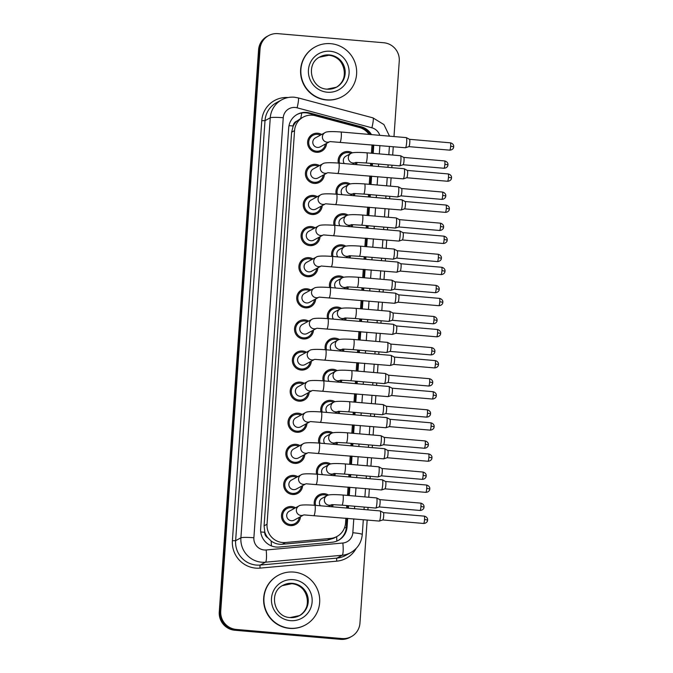<?xml version="1.0" encoding="UTF-8"?>
<svg xmlns="http://www.w3.org/2000/svg" width="673" height="673" viewBox="0 0 673 673"><rect width="100%" height="100%" fill="white"/><g stroke="black" fill="none" stroke-linecap="round" stroke-linejoin="round"><path stroke-width="1.01" d="M336.197 194.177A9.615 9.456 -118.5 0 1 350.271 183.973M354.831 193.715A9.615 9.456 -118.5 0 1 354.301 195.734M334.018 225.287A9.615 9.456 -118.5 0 1 348.092 215.082M352.652 224.824A9.615 9.456 -118.5 0 1 352.122 226.843M331.848 256.388A9.615 9.456 -118.5 0 1 345.922 246.192M350.473 255.933A9.615 9.456 -118.5 0 1 349.943 257.952M329.669 287.497A9.615 9.456 -118.5 0 1 343.743 277.301M348.303 287.043A9.615 9.456 -118.5 0 1 347.773 289.062M327.499 318.607A9.615 9.456 -118.5 0 1 341.564 308.411M346.124 318.152A9.615 9.456 -118.5 0 1 345.594 320.171M325.32 349.716A9.615 9.456 -118.5 0 1 339.394 339.52M343.953 349.262A9.615 9.456 -118.5 0 1 343.423 351.272M323.141 380.825A9.615 9.456 -118.5 0 1 337.215 370.63M341.775 380.371A9.615 9.456 -118.5 0 1 341.245 382.382M320.971 411.935A9.615 9.456 -118.5 0 1 335.045 401.739M339.604 411.481A9.615 9.456 -118.5 0 1 339.066 413.491M318.792 443.044A9.615 9.456 -118.5 0 1 332.866 432.848M337.425 442.59A9.615 9.456 -118.5 0 1 336.895 444.601M316.621 474.154A9.615 9.456 -118.5 0 1 330.695 463.958M335.247 473.699A9.615 9.456 -118.5 0 1 334.717 475.71M314.442 505.263A9.615 9.456 -118.5 0 1 328.517 495.067M333.076 504.809A9.615 9.456 -118.5 0 1 332.546 506.819M338.376 163.068A9.615 9.456 -118.5 0 1 352.442 152.864M357.001 162.605A9.615 9.456 -118.5 0 1 356.471 164.624M316.958 182.417A9.615 9.456 -118.5 0 1 316.243 183.376M324.378 174.517A9.615 9.456 -118.5 0 1 305.635 175.804A9.615 9.456 -118.5 0 1 319.515 165.575M314.779 213.526A9.615 9.456 -118.5 0 1 314.072 214.485M322.207 205.627A9.615 9.456 -118.5 0 1 303.464 206.914A9.615 9.456 -118.5 0 1 317.336 196.676M312.609 244.636A9.615 9.456 -118.5 0 1 311.893 245.595M320.028 236.736A9.615 9.456 -118.5 0 1 301.285 238.023A9.615 9.456 -118.5 0 1 315.157 227.785M310.43 275.745A9.615 9.456 -118.5 0 1 309.715 276.704M317.849 267.846A9.615 9.456 -118.5 0 1 299.106 269.133A9.615 9.456 -118.5 0 1 312.987 258.895M308.259 306.854A9.615 9.456 -118.5 0 1 307.544 307.813M315.679 298.955A9.615 9.456 -118.5 0 1 296.936 300.242A9.615 9.456 -118.5 0 1 310.808 290.004M306.08 337.964A9.615 9.456 -118.5 0 1 305.365 338.923M313.5 330.064A9.615 9.456 -118.5 0 1 294.757 331.352A9.615 9.456 -118.5 0 1 308.638 321.114M303.902 369.073A9.615 9.456 -118.5 0 1 303.195 370.032M311.33 361.174A9.615 9.456 -118.5 0 1 292.587 362.461A9.615 9.456 -118.5 0 1 306.459 352.223M301.731 400.183A9.615 9.456 -118.5 0 1 301.016 401.142M309.151 392.283A9.615 9.456 -118.5 0 1 290.408 393.57A9.615 9.456 -118.5 0 1 304.289 383.332M299.552 431.292A9.615 9.456 -118.5 0 1 298.837 432.251M306.972 423.393A9.615 9.456 -118.5 0 1 288.229 424.68A9.615 9.456 -118.5 0 1 302.11 414.442M297.382 462.401A9.615 9.456 -118.5 0 1 296.667 463.361M304.802 454.502A9.615 9.456 -118.5 0 1 286.059 455.789A9.615 9.456 -118.5 0 1 299.931 445.551M295.203 493.511A9.615 9.456 -118.5 0 1 294.488 494.47M302.623 485.612A9.615 9.456 -118.5 0 1 283.88 486.899A9.615 9.456 -118.5 0 1 297.76 476.661M293.033 524.62A9.615 9.456 -118.5 0 1 292.318 525.579M300.452 516.721A9.615 9.456 -118.5 0 1 281.709 518.008A9.615 9.456 -118.5 0 1 295.582 507.77M319.137 151.307A9.615 9.456 -118.5 0 1 318.422 152.266M326.556 143.408A9.615 9.456 -118.5 0 1 307.813 144.695A9.615 9.456 -118.5 0 1 321.686 134.465M369.048 134.407A16.976 16.682 61.5 0 0 359.323 127.466L315.334 115.714A16.976 16.682 61.5 0 0 294.564 130.612L267.038 524.233A16.976 16.682 61.5 0 0 285.487 542.514L330.586 538.425A16.976 16.682 61.5 0 0 345.552 523.022L345.888 518.193M267.795 537.744A16.976 16.682 -118.5 0 1 264.783 531.981L264.758 532.276A5.662 5.561 61.5 0 0 267.795 537.744L271.143 540.991C274.458 543.473 278.176 544.55 282.307 544.247L327.406 540.158L333.858 538.181L336.963 536.49M301.765 112.971A16.976 2.305 -75 0 1 300.688 118.482L296.928 121.09A5.662 5.561 61.5 0 0 293.167 125.969A16.976 1.716 -176 0 0 289.003 125.666M293.167 125.969L293.15 126.272A16.976 16.682 -118.5 0 1 296.928 121.09M293.15 126.272L291.611 132.219L264.085 525.84L264.783 531.981M371.412 153.208L371.976 145.242A16.976 16.682 61.5 0 0 371.992 144.88M346.603 508.031L346.772 505.574M347.487 495.412L348.067 487.084M348.782 476.921L348.951 474.465M349.657 464.303L350.246 455.974M350.953 445.812L351.129 443.356M351.836 433.193L352.416 424.865M353.132 414.703L353.3 412.246M354.015 402.084L354.595 393.755M355.302 383.593L355.479 381.137M356.185 370.974L356.766 362.646M357.481 352.484L357.649 350.027M358.364 339.865L358.945 331.537M359.651 321.374L359.828 318.918M360.535 308.756L361.123 300.427M361.83 290.265L361.998 287.808M362.713 277.646L363.294 269.318M364.009 259.155L364.177 256.699M364.892 246.537L365.473 238.208M366.179 228.046L366.356 225.59M367.063 215.427L367.643 207.099M368.358 196.937L368.526 194.48M369.241 184.318L369.822 175.989M370.529 165.827L370.705 163.371M309.832 136.476A9.615 9.456 -118.5 0 1 311.027 136.4M307.654 167.585A9.615 9.456 -118.5 0 1 308.848 167.51M305.475 198.695A9.615 9.456 -118.5 0 1 306.669 198.619M303.304 229.804A9.615 9.456 -118.5 0 1 304.499 229.729M301.125 260.914A9.615 9.456 -118.5 0 1 302.32 260.838M298.955 292.023A9.615 9.456 -118.5 0 1 300.15 291.947M296.776 323.133A9.615 9.456 -118.5 0 1 297.971 323.057M294.597 354.242A9.615 9.456 -118.5 0 1 295.792 354.166M292.427 385.351A9.615 9.456 -118.5 0 1 293.621 385.276M290.248 416.461A9.615 9.456 -118.5 0 1 291.443 416.385M288.078 447.57A9.615 9.456 -118.5 0 1 289.272 447.495M285.899 478.68A9.615 9.456 -118.5 0 1 287.093 478.596M283.72 509.789A9.615 9.456 -118.5 0 1 284.915 509.705M340.37 154.748A9.615 9.456 -118.5 0 1 341.564 154.672M338.191 185.857A9.615 9.456 -118.5 0 1 339.385 185.782M336.02 216.967A9.615 9.456 -118.5 0 1 337.215 216.891M333.842 248.076A9.615 9.456 -118.5 0 1 335.036 248.001M331.671 279.186A9.615 9.456 -118.5 0 1 332.866 279.11M329.492 310.295A9.615 9.456 -118.5 0 1 330.687 310.219M327.314 341.404A9.615 9.456 -118.5 0 1 328.508 341.329M325.143 372.514A9.615 9.456 -118.5 0 1 326.338 372.438M322.964 403.623A9.615 9.456 -118.5 0 1 324.159 403.548M320.794 434.733A9.615 9.456 -118.5 0 1 321.988 434.657M318.615 465.842A9.615 9.456 -118.5 0 1 319.81 465.766M316.445 496.952A9.615 9.456 -118.5 0 1 317.639 496.876M367.164 520.027L359.954 623.139A16.976 16.682 -118.5 0 1 342.069 638.551L236.273 629.44L235.533 629.844A16.976 16.682 -118.5 0 1 220.004 611.564L259.307 49.457A16.976 16.682 -118.5 0 1 267.904 35.989A16.976 16.682 -118.5 0 0 259.307 49.457L220.004 611.564A16.976 16.682 -118.5 0 0 235.533 629.844L341.337 638.946L235.533 629.844L234.793 630.248A16.976 16.682 -118.5 0 1 219.263 611.959L258.575 49.861A16.976 16.682 -118.5 0 1 267.164 36.384L268.645 35.585A16.976 16.682 -118.5 0 1 277.932 33.65L383.736 42.752A16.976 16.682 -118.5 0 1 399.257 61.041L393.983 136.552M351.356 636.616L350.625 637.011A16.976 16.682 -118.5 0 1 341.337 638.946A16.976 16.682 -118.5 0 0 350.625 637.011L349.884 637.415A16.976 16.682 -118.5 0 1 340.597 639.35L234.793 630.248M371.479 134.617A16.976 16.682 61.5 0 0 361.165 126.734L309.479 112.921A16.976 16.682 61.5 0 0 288.709 127.828L260.67 528.759A16.976 16.682 61.5 0 0 279.118 547.04L332.117 542.236A16.976 16.682 61.5 0 0 347.083 526.833L347.672 518.345M296.936 114.561A16.976 16.682 -118.5 0 1 308.739 113.325L360.434 127.138A16.976 16.682 -118.5 0 1 370.444 134.524M236.273 629.44A16.976 16.682 -118.5 0 1 220.744 611.16L260.047 49.062A16.976 16.682 -118.5 0 1 268.645 35.585M393.268 146.714L392.687 155.042M391.98 165.205L391.804 167.661M391.097 177.823L390.508 186.152M389.802 196.314L389.633 198.771M388.918 208.933L388.338 217.261M387.623 227.424L387.455 229.88M386.748 240.042L386.159 248.371M385.452 258.533L385.276 260.989M384.569 271.152L383.989 279.48M383.274 289.642L383.105 292.099M382.39 302.261L381.81 310.589M381.103 320.752L380.926 323.208M380.22 333.371L379.639 341.699M378.924 351.861L378.756 354.318M378.041 364.48L377.46 372.808M376.745 382.971L376.577 385.427M375.871 395.589L375.282 403.918M374.575 414.08L374.398 416.537M373.692 426.699L373.111 435.027M372.396 445.19L372.228 447.646M371.513 457.808L370.932 466.137M370.226 476.299L370.049 478.755M369.342 488.918L368.762 497.246M368.047 507.408L367.879 509.865M348.387 508.182L348.555 505.726M349.262 495.564L349.851 487.235M350.557 477.073L350.734 474.616M351.441 464.454L352.021 456.126M352.736 445.963L352.904 443.507M353.619 433.345L354.2 425.016M354.907 414.854L355.083 412.398M355.79 402.235L356.37 393.907M357.085 383.745L357.254 381.288M357.969 371.126L358.549 362.797M359.256 352.644L359.432 350.179M360.139 340.016L360.728 331.688M361.435 321.534L361.611 319.069M362.318 308.915L362.898 300.579M363.613 290.425L363.782 287.96M364.497 277.806L365.077 269.469M365.784 259.315L365.961 256.85M366.667 246.697L367.248 238.36M367.963 228.206L368.131 225.741M368.846 215.587L369.427 207.25M370.133 197.096L370.31 194.632M371.016 184.478L371.605 176.141M372.312 165.987L372.48 163.522M373.195 153.368L373.776 145.04M346.965 518.286L346.343 527.237A16.976 16.682 -118.5 0 1 338.115 540.503M373.069 144.973L372.489 153.301M371.782 163.463L371.605 165.92M370.899 176.082L370.31 184.41M369.603 194.573L369.435 197.029M368.72 207.191L368.139 215.52M367.424 225.682L367.256 228.139M366.541 238.301L365.961 246.629M365.254 256.792L365.077 259.248M364.371 269.41L363.79 277.739M363.075 287.901L362.907 290.357M362.192 300.52L361.611 308.848M360.905 319.01L360.728 321.467M360.021 331.629L359.432 339.958M358.726 350.12L358.558 352.576M357.843 362.739L357.262 371.067M356.547 381.229L356.379 383.686M355.672 393.848L355.083 402.176M354.377 412.339L354.2 414.795M353.493 424.957L352.913 433.286M352.198 443.448L352.029 445.905M351.314 456.067L350.734 464.395M350.027 474.558L349.851 477.014M349.144 487.176L348.564 495.505M347.848 505.667L347.68 508.123M329.366 141.877L320.247 146.84A5.09 5.005 -118.5 0 1 312.911 143.383A5.09 5.005 -118.5 0 1 315.385 137.889L325.051 132.631A5.09 5.005 -118.5 0 0 329.198 141.902M325.37 144.056A8.488 8.337 -118.5 0 1 308.899 144.468A8.488 8.337 -118.5 0 1 320.508 135.105M406.198 137.629A5.09 0.791 94.9 0 1 406.282 137.612A5.09 0.791 94.9 0 1 406.332 137.629A5.09 0.791 94.9 0 1 406.677 142.23A5.09 0.791 94.9 0 1 405.491 147.74A5.09 0.791 94.9 0 1 405.457 147.749A5.09 0.791 94.9 0 1 405.407 147.757L329.921 141.574M453.678 146.798L450.658 146.159A3.676 0.572 94.9 0 0 450.372 142.827L409.521 139.311A3.676 0.572 94.9 0 1 409.537 139.319A3.676 0.572 94.9 0 1 409.781 142.642A3.676 0.572 94.9 0 1 408.932 146.621A3.676 0.572 94.9 0 1 408.906 146.63A3.676 0.572 94.9 0 1 408.89 146.638L405.457 147.749M344.298 163.573A5.09 5.005 -118.5 0 1 345.922 156.17L350.911 153.461A5.09 5.005 -118.5 0 0 355.05 162.723M400.418 155.732A5.09 0.791 94.9 0 1 400.502 155.715A5.09 0.791 94.9 0 1 400.553 155.732A5.09 0.791 94.9 0 1 400.864 160.763A5.09 0.791 94.9 0 1 399.712 165.844A5.09 0.791 94.9 0 1 399.686 165.852A5.09 0.791 94.9 0 1 399.627 165.861A5.09 0.791 94.9 0 1 399.552 165.827M339.545 163.16A8.488 8.337 -118.5 0 1 351.045 153.385M403.724 157.415A3.676 0.572 94.9 0 1 403.758 157.423A3.676 0.572 94.9 0 1 404.01 160.746A3.676 0.572 94.9 0 1 403.152 164.725A3.676 0.572 94.9 0 1 403.135 164.734A3.676 0.572 94.9 0 1 403.11 164.742L443.97 168.258C447.41 168.073 448.033 165.255 447.806 165.642L447.949 164.851L444.878 164.262A3.676 0.572 94.9 0 1 443.97 168.258M355.866 162.647A8.488 8.337 -118.5 0 1 355.302 164.523M327.196 172.986L318.077 177.95A5.09 5.005 -118.5 0 1 310.733 174.492A5.09 5.005 -118.5 0 1 313.206 168.999L322.88 163.741A5.09 5.005 -118.5 0 0 327.019 173.011M323.191 175.165A8.488 8.337 -118.5 0 1 306.728 175.577A8.488 8.337 -118.5 0 1 318.329 166.214M404.019 168.738A5.09 0.791 94.9 0 1 404.103 168.721A5.09 0.791 94.9 0 1 404.153 168.738A5.09 0.791 94.9 0 1 404.498 173.34A5.09 0.791 94.9 0 1 403.312 178.85A5.09 0.791 94.9 0 1 403.287 178.858A5.09 0.791 94.9 0 1 403.228 178.867L327.743 172.683M448.479 177.268A3.676 0.572 94.9 0 0 448.201 173.937L407.342 170.42A3.676 0.572 94.9 0 1 407.358 170.429A3.676 0.572 94.9 0 1 407.611 173.752A3.676 0.572 94.9 0 1 406.753 177.731A3.676 0.572 94.9 0 1 406.736 177.739A3.676 0.572 94.9 0 1 406.711 177.748L447.57 181.264C451.011 181.079 451.633 178.261 451.406 178.648L451.549 177.857L448.479 177.268A3.676 0.572 94.9 0 1 447.57 181.264M325.017 204.096L315.898 209.059A5.09 5.005 -118.5 0 1 308.562 205.602A5.09 5.005 -118.5 0 1 311.035 200.108L320.701 194.85A5.09 5.005 -118.5 0 0 324.849 204.121M321.021 206.266A8.488 8.337 -118.5 0 1 304.549 206.687A8.488 8.337 -118.5 0 1 316.15 197.324M401.848 199.847A5.09 0.791 94.9 0 1 401.932 199.831A5.09 0.791 94.9 0 1 401.983 199.847A5.09 0.791 94.9 0 1 402.319 204.449A5.09 0.791 94.9 0 1 401.142 209.959A5.09 0.791 94.9 0 1 401.108 209.968A5.09 0.791 94.9 0 1 401.058 209.976L325.572 203.793M405.146 201.53A3.676 0.572 94.9 0 1 405.188 201.538A3.676 0.572 94.9 0 1 405.432 204.861A3.676 0.572 94.9 0 1 404.582 208.84A3.676 0.572 94.9 0 1 404.557 208.849A3.676 0.572 94.9 0 1 404.532 208.857M322.838 235.205L313.719 240.168A5.09 5.005 -118.5 0 1 306.383 236.711A5.09 5.005 -118.5 0 1 308.857 231.218L318.531 225.96A5.09 5.005 -118.5 0 0 322.67 235.23M318.842 237.376A8.488 8.337 -118.5 0 1 302.379 237.796A8.488 8.337 -118.5 0 1 313.98 228.433M399.669 230.957A5.09 0.791 94.9 0 1 399.754 230.94A5.09 0.791 94.9 0 1 399.804 230.957A5.09 0.791 94.9 0 1 400.149 235.558A5.09 0.791 94.9 0 1 398.963 241.069A5.09 0.791 94.9 0 1 398.938 241.077A5.09 0.791 94.9 0 1 398.879 241.085L323.393 234.902M402.976 232.631A3.676 0.572 94.9 0 1 403.009 232.648A3.676 0.572 94.9 0 1 403.262 235.971A3.676 0.572 94.9 0 1 402.404 239.95A3.676 0.572 94.9 0 1 402.378 239.958A3.676 0.572 94.9 0 1 402.361 239.967L398.938 241.077M320.668 266.315L311.549 271.278A5.09 5.005 -118.5 0 1 304.204 267.82A5.09 5.005 -118.5 0 1 306.678 262.327L316.352 257.069A5.09 5.005 -118.5 0 0 320.491 266.34M316.672 268.485A8.488 8.337 -118.5 0 1 300.2 268.906A8.488 8.337 -118.5 0 1 311.801 259.542M397.499 262.066A5.09 0.791 94.9 0 1 397.575 262.049A5.09 0.791 94.9 0 1 397.634 262.066A5.09 0.791 94.9 0 1 397.97 266.668A5.09 0.791 94.9 0 1 396.792 272.178A5.09 0.791 94.9 0 1 396.759 272.186A5.09 0.791 94.9 0 1 396.708 272.195L321.214 266.012M441.959 270.596A3.676 0.572 94.9 0 0 441.673 267.265L400.814 263.749A3.676 0.572 94.9 0 1 400.839 263.757A3.676 0.572 94.9 0 1 401.083 267.08A3.676 0.572 94.9 0 1 400.225 271.059A3.676 0.572 94.9 0 1 400.208 271.068A3.676 0.572 94.9 0 1 400.183 271.076L441.042 274.592C444.483 274.407 445.105 271.589 444.878 271.976L445.021 271.185L441.959 270.596A3.676 0.572 94.9 0 1 441.042 274.592M342.128 194.682A5.09 5.005 -118.5 0 1 343.752 187.279L348.732 184.57A5.09 5.005 -118.5 0 0 352.871 193.832M398.248 186.842A5.09 0.791 94.9 0 1 398.332 186.825A5.09 0.791 94.9 0 1 398.382 186.842A5.09 0.791 94.9 0 1 398.694 191.872A5.09 0.791 94.9 0 1 397.541 196.953A5.09 0.791 94.9 0 1 397.507 196.962A5.09 0.791 94.9 0 1 397.457 196.97A5.09 0.791 94.9 0 1 397.381 196.937M337.366 194.27A8.488 8.337 -118.5 0 1 348.875 184.495M401.545 188.524A3.676 0.572 94.9 0 1 401.588 188.533A3.676 0.572 94.9 0 1 401.831 191.855A3.676 0.572 94.9 0 1 400.982 195.835A3.676 0.572 94.9 0 1 400.957 195.843A3.676 0.572 94.9 0 1 400.931 195.851L397.507 196.962M353.687 193.757A8.488 8.337 -118.5 0 1 353.123 195.633M339.949 225.791A5.09 5.005 -118.5 0 1 341.573 218.389L346.553 215.671A5.09 5.005 -118.5 0 0 350.7 224.942M396.069 217.951A5.09 0.791 94.9 0 1 396.153 217.934A5.09 0.791 94.9 0 1 396.204 217.951A5.09 0.791 94.9 0 1 396.515 222.982A5.09 0.791 94.9 0 1 395.362 228.063A5.09 0.791 94.9 0 1 395.337 228.071A5.09 0.791 94.9 0 1 395.278 228.08A5.09 0.791 94.9 0 1 395.202 228.046M335.196 225.379A8.488 8.337 -118.5 0 1 346.696 215.604M440.529 226.481A3.676 0.572 94.9 0 0 440.243 223.15L399.392 219.634A3.676 0.572 94.9 0 1 399.409 219.642A3.676 0.572 94.9 0 1 399.661 222.965A3.676 0.572 94.9 0 1 398.803 226.944A3.676 0.572 94.9 0 1 398.778 226.952A3.676 0.572 94.9 0 1 398.761 226.961L439.612 230.477C443.061 230.292 443.684 227.474 443.457 227.861L443.6 227.07L440.529 226.481A3.676 0.572 94.9 0 1 439.612 230.477M351.508 224.866A8.488 8.337 -118.5 0 1 350.953 226.742M337.779 256.901A5.09 5.005 -118.5 0 1 339.394 249.498L344.383 246.781A5.09 5.005 -118.5 0 0 348.521 256.051M393.898 249.06A5.09 0.791 94.9 0 1 393.983 249.044A5.09 0.791 94.9 0 1 394.033 249.06A5.09 0.791 94.9 0 1 394.336 254.091A5.09 0.791 94.9 0 1 393.192 259.172A5.09 0.791 94.9 0 1 393.158 259.181A5.09 0.791 94.9 0 1 393.108 259.189A5.09 0.791 94.9 0 1 393.024 259.155M333.017 256.489A8.488 8.337 -118.5 0 1 344.526 246.713M441.379 258.23L438.359 257.591A3.676 0.572 94.9 0 0 438.073 254.259L397.213 250.743A3.676 0.572 94.9 0 1 397.238 250.751A3.676 0.572 94.9 0 1 397.482 254.074A3.676 0.572 94.9 0 1 396.624 258.053A3.676 0.572 94.9 0 1 396.607 258.062A3.676 0.572 94.9 0 1 396.582 258.07M349.337 255.976A8.488 8.337 -118.5 0 1 348.774 257.852M326.792 99.823A28.291 27.795 -118.5 0 1 301.496 77.42A28.291 27.795 -118.5 0 1 315.233 46.891A28.291 27.795 -118.5 0 1 330.721 43.669A28.291 27.795 -118.5 0 1 356.009 66.063A28.291 27.795 -118.5 0 1 342.271 96.592A28.291 27.795 -118.5 0 1 326.792 99.823M342.271 96.592L341.993 96.744A28.291 27.795 -118.5 0 1 326.514 99.974A28.291 27.795 -118.5 0 1 301.226 77.572A28.291 27.795 -118.5 0 1 314.956 47.043L315.233 46.891M289.844 628.229A28.291 27.795 -118.5 0 1 264.548 605.826A28.291 27.795 -118.5 0 1 278.286 575.297A28.291 27.795 -118.5 0 1 293.764 572.075A28.291 27.795 -118.5 0 1 319.061 594.478A28.291 27.795 -118.5 0 1 305.323 625.007A28.291 27.795 -118.5 0 1 289.844 628.229M305.323 625.007L305.046 625.158A28.291 27.795 -118.5 0 1 289.567 628.38A28.291 27.795 -118.5 0 1 264.27 605.978A28.291 27.795 -118.5 0 1 278.008 575.449L278.286 575.297M318.489 297.424L309.37 302.387A5.09 5.005 -118.5 0 1 302.034 298.93A5.09 5.005 -118.5 0 1 304.507 293.436L314.173 288.179A5.09 5.005 -118.5 0 0 318.321 297.449M314.493 299.594A8.488 8.337 -118.5 0 1 298.021 300.015A8.488 8.337 -118.5 0 1 309.63 290.652M395.32 293.176A5.09 0.791 94.9 0 1 395.404 293.159A5.09 0.791 94.9 0 1 395.455 293.176A5.09 0.791 94.9 0 1 395.8 297.777A5.09 0.791 94.9 0 1 394.614 303.287A5.09 0.791 94.9 0 1 394.58 303.296A5.09 0.791 94.9 0 1 394.529 303.304L319.044 297.121M439.78 301.706A3.676 0.572 94.9 0 0 439.494 298.375L398.643 294.858A3.676 0.572 94.9 0 1 398.66 294.867A3.676 0.572 94.9 0 1 398.904 298.189A3.676 0.572 94.9 0 1 398.054 302.169A3.676 0.572 94.9 0 1 398.029 302.177A3.676 0.572 94.9 0 1 398.012 302.185L438.863 305.702C442.304 305.517 442.927 302.699 442.708 303.086L442.851 302.295L439.78 301.706A3.676 0.572 94.9 0 1 438.863 305.702M316.318 328.533L307.199 333.497A5.09 5.005 -118.5 0 1 299.855 330.039A5.09 5.005 -118.5 0 1 302.328 324.546L312.003 319.288A5.09 5.005 -118.5 0 0 316.142 328.559M312.322 330.704A8.488 8.337 -118.5 0 1 295.851 331.124A8.488 8.337 -118.5 0 1 307.452 321.761M393.141 324.285A5.09 0.791 94.9 0 1 393.225 324.268A5.09 0.791 94.9 0 1 393.276 324.285A5.09 0.791 94.9 0 1 393.621 328.887A5.09 0.791 94.9 0 1 392.435 334.397A5.09 0.791 94.9 0 1 392.409 334.405A5.09 0.791 94.9 0 1 392.359 334.414L316.865 328.231M396.447 325.959A3.676 0.572 94.9 0 1 396.481 325.976A3.676 0.572 94.9 0 1 396.734 329.299A3.676 0.572 94.9 0 1 395.875 333.278A3.676 0.572 94.9 0 1 395.859 333.286A3.676 0.572 94.9 0 1 395.833 333.295L392.409 334.405M314.14 359.643L305.02 364.606A5.09 5.005 -118.5 0 1 297.685 361.149A5.09 5.005 -118.5 0 1 300.158 355.655L309.824 350.397A5.09 5.005 -118.5 0 0 313.971 359.66M310.144 361.813A8.488 8.337 -118.5 0 1 293.672 362.234A8.488 8.337 -118.5 0 1 305.281 352.871M390.971 355.394A5.09 0.791 94.9 0 1 391.055 355.378A5.09 0.791 94.9 0 1 391.106 355.394A5.09 0.791 94.9 0 1 391.45 359.996A5.09 0.791 94.9 0 1 390.264 365.506A5.09 0.791 94.9 0 1 390.231 365.515A5.09 0.791 94.9 0 1 390.18 365.523L314.695 359.34M394.269 357.069A3.676 0.572 94.9 0 1 394.311 357.085A3.676 0.572 94.9 0 1 394.555 360.408A3.676 0.572 94.9 0 1 393.705 364.387A3.676 0.572 94.9 0 1 393.68 364.396A3.676 0.572 94.9 0 1 393.655 364.404L390.231 365.515M335.6 288.01A5.09 5.005 -118.5 0 1 337.223 280.607L342.204 277.89A5.09 5.005 -118.5 0 0 346.351 287.161M391.72 280.17A5.09 0.791 94.9 0 1 391.804 280.153A5.09 0.791 94.9 0 1 391.854 280.17A5.09 0.791 94.9 0 1 392.166 285.201A5.09 0.791 94.9 0 1 391.013 290.282A5.09 0.791 94.9 0 1 390.979 290.29A5.09 0.791 94.9 0 1 390.929 290.299A5.09 0.791 94.9 0 1 390.853 290.265M330.847 287.598A8.488 8.337 -118.5 0 1 342.347 277.823M395.026 281.852A3.676 0.572 94.9 0 1 395.059 281.861A3.676 0.572 94.9 0 1 395.303 285.184A3.676 0.572 94.9 0 1 394.454 289.163A3.676 0.572 94.9 0 1 394.428 289.171A3.676 0.572 94.9 0 1 394.412 289.18L390.979 290.29M347.159 287.085A8.488 8.337 -118.5 0 1 346.595 288.961M333.421 319.12A5.09 5.005 -118.5 0 1 335.045 311.717L340.033 309A5.09 5.005 -118.5 0 0 344.172 318.27M389.541 311.279A5.09 0.791 94.9 0 1 389.625 311.263A5.09 0.791 94.9 0 1 389.675 311.279A5.09 0.791 94.9 0 1 389.987 316.31A5.09 0.791 94.9 0 1 388.834 321.391A5.09 0.791 94.9 0 1 388.809 321.4A5.09 0.791 94.9 0 1 388.758 321.408A5.09 0.791 94.9 0 1 388.674 321.374M328.668 318.708A8.488 8.337 -118.5 0 1 340.168 308.932M434.001 319.81A3.676 0.572 94.9 0 0 433.723 316.478L392.864 312.962A3.676 0.572 94.9 0 1 392.881 312.97A3.676 0.572 94.9 0 1 393.133 316.293A3.676 0.572 94.9 0 1 392.275 320.272A3.676 0.572 94.9 0 1 392.258 320.281A3.676 0.572 94.9 0 1 392.233 320.289L433.092 323.806C436.533 323.62 437.156 320.802 436.928 321.189L437.071 320.398L434.001 319.81A3.676 0.572 94.9 0 1 433.092 323.806M344.988 318.194A8.488 8.337 -118.5 0 1 344.425 320.07M331.251 350.229A5.09 5.005 -118.5 0 1 332.874 342.826L337.854 340.109A5.09 5.005 -118.5 0 0 341.993 349.38M387.37 342.389A5.09 0.791 94.9 0 1 387.455 342.372A5.09 0.791 94.9 0 1 387.505 342.389A5.09 0.791 94.9 0 1 387.816 347.419A5.09 0.791 94.9 0 1 386.664 352.501A5.09 0.791 94.9 0 1 386.63 352.509A5.09 0.791 94.9 0 1 386.58 352.517A5.09 0.791 94.9 0 1 386.504 352.484M326.489 349.817A8.488 8.337 -118.5 0 1 337.997 340.042M431.83 350.919A3.676 0.572 94.9 0 0 431.544 347.588L390.693 344.071A3.676 0.572 94.9 0 1 390.71 344.08A3.676 0.572 94.9 0 1 390.954 347.403A3.676 0.572 94.9 0 1 390.104 351.382A3.676 0.572 94.9 0 1 390.079 351.39A3.676 0.572 94.9 0 1 390.054 351.399L430.913 354.915C434.354 354.73 434.977 351.912 434.758 352.299L434.901 351.508L431.83 350.919A3.676 0.572 94.9 0 1 430.913 354.915M342.809 349.304A8.488 8.337 -118.5 0 1 342.246 351.18M311.961 390.752L302.842 395.716A5.09 5.005 -118.5 0 1 295.506 392.258A5.09 5.005 -118.5 0 1 297.979 386.765L307.654 381.507A5.09 5.005 -118.5 0 0 311.792 390.769M307.965 392.923A8.488 8.337 -118.5 0 1 291.502 393.343A8.488 8.337 -118.5 0 1 303.102 383.98M388.792 386.504A5.09 0.791 94.9 0 1 388.876 386.487A5.09 0.791 94.9 0 1 388.927 386.504A5.09 0.791 94.9 0 1 389.272 391.106A5.09 0.791 94.9 0 1 388.085 396.616A5.09 0.791 94.9 0 1 388.06 396.624A5.09 0.791 94.9 0 1 388.001 396.633L312.516 390.449M433.252 395.034A3.676 0.572 94.9 0 0 432.966 391.694L392.115 388.186A3.676 0.572 94.9 0 1 392.132 388.195A3.676 0.572 94.9 0 1 392.384 391.518A3.676 0.572 94.9 0 1 391.526 395.497A3.676 0.572 94.9 0 1 391.501 395.505A3.676 0.572 94.9 0 1 391.484 395.514L432.344 399.03C435.784 398.845 436.407 396.027 436.18 396.414L436.323 395.623L433.252 395.034A3.676 0.572 94.9 0 1 432.344 399.03M309.79 421.862L300.671 426.825A5.09 5.005 -118.5 0 1 293.335 423.367A5.09 5.005 -118.5 0 1 295.8 417.874L305.475 412.616A5.09 5.005 -118.5 0 0 309.614 421.878M305.794 424.032A8.488 8.337 -118.5 0 1 289.323 424.453A8.488 8.337 -118.5 0 1 300.924 415.09M386.622 417.613A5.09 0.791 94.9 0 1 386.706 417.596A5.09 0.791 94.9 0 1 386.756 417.605A5.09 0.791 94.9 0 1 387.093 422.215A5.09 0.791 94.9 0 1 385.915 427.725A5.09 0.791 94.9 0 1 385.881 427.734A5.09 0.791 94.9 0 1 385.831 427.742L310.346 421.559M389.919 419.287A3.676 0.572 94.9 0 1 389.961 419.304A3.676 0.572 94.9 0 1 390.205 422.627A3.676 0.572 94.9 0 1 389.347 426.606A3.676 0.572 94.9 0 1 389.331 426.615A3.676 0.572 94.9 0 1 389.305 426.615M307.611 452.971L298.492 457.934A5.09 5.005 -118.5 0 1 291.157 454.477A5.09 5.005 -118.5 0 1 293.63 448.984L303.296 443.726A5.09 5.005 -118.5 0 0 307.443 452.988M303.616 455.141A8.488 8.337 -118.5 0 1 287.144 455.562A8.488 8.337 -118.5 0 1 298.753 446.199M384.443 448.723A5.09 0.791 94.9 0 1 384.527 448.706A5.09 0.791 94.9 0 1 384.577 448.714A5.09 0.791 94.9 0 1 384.922 453.324A5.09 0.791 94.9 0 1 383.736 458.826A5.09 0.791 94.9 0 1 383.703 458.843A5.09 0.791 94.9 0 1 383.652 458.851L308.167 452.668M387.749 450.397A3.676 0.572 94.9 0 1 387.783 450.414A3.676 0.572 94.9 0 1 388.035 453.737A3.676 0.572 94.9 0 1 387.177 457.716A3.676 0.572 94.9 0 1 387.152 457.724A3.676 0.572 94.9 0 1 387.135 457.724L383.703 458.843M305.441 484.08L296.322 489.044A5.09 5.005 -118.5 0 1 288.978 485.586A5.09 5.005 -118.5 0 1 291.451 480.093L301.125 474.835A5.09 5.005 -118.5 0 0 305.264 484.097M301.445 486.251A8.488 8.337 -118.5 0 1 284.973 486.672A8.488 8.337 -118.5 0 1 296.574 477.308M382.264 479.832A5.09 0.791 94.9 0 1 382.348 479.815A5.09 0.791 94.9 0 1 382.399 479.824A5.09 0.791 94.9 0 1 382.744 484.434A5.09 0.791 94.9 0 1 381.557 489.936A5.09 0.791 94.9 0 1 381.532 489.952A5.09 0.791 94.9 0 1 381.482 489.961L305.988 483.778M385.57 481.506A3.676 0.572 94.9 0 1 385.604 481.523A3.676 0.572 94.9 0 1 385.856 484.846A3.676 0.572 94.9 0 1 384.998 488.825A3.676 0.572 94.9 0 1 384.981 488.834A3.676 0.572 94.9 0 1 384.956 488.834L425.816 492.358C429.256 492.173 429.879 489.355 429.652 489.742L429.795 488.943L426.732 488.362A3.676 0.572 94.9 0 1 425.816 492.358M303.262 515.19L294.143 520.153A5.09 5.005 -118.5 0 1 286.807 516.696A5.09 5.005 -118.5 0 1 289.281 511.202L298.947 505.945A5.09 5.005 -118.5 0 0 303.094 515.207M299.266 517.36A8.488 8.337 -118.5 0 1 282.795 517.781A8.488 8.337 -118.5 0 1 294.404 508.418M380.094 510.942A5.09 0.791 94.9 0 1 380.178 510.925A5.09 0.791 94.9 0 1 380.228 510.933A5.09 0.791 94.9 0 1 380.573 515.543A5.09 0.791 94.9 0 1 379.387 521.045A5.09 0.791 94.9 0 1 379.353 521.062A5.09 0.791 94.9 0 1 379.303 521.07L303.817 514.887M424.554 519.472A3.676 0.572 94.9 0 0 424.268 516.132L383.417 512.616A3.676 0.572 94.9 0 1 383.433 512.633A3.676 0.572 94.9 0 1 383.677 515.955A3.676 0.572 94.9 0 1 382.828 519.935A3.676 0.572 94.9 0 1 382.802 519.943A3.676 0.572 94.9 0 1 382.786 519.943L423.637 523.468C427.077 523.283 427.7 520.465 427.481 520.852L427.624 520.052L424.554 519.472A3.676 0.572 94.9 0 1 423.637 523.468M329.072 381.339A5.09 5.005 -118.5 0 1 330.695 373.936L335.676 371.218A5.09 5.005 -118.5 0 0 339.823 380.489M385.192 373.498A5.09 0.791 94.9 0 1 385.276 373.481A5.09 0.791 94.9 0 1 385.326 373.498A5.09 0.791 94.9 0 1 385.637 378.529A5.09 0.791 94.9 0 1 384.485 383.61A5.09 0.791 94.9 0 1 384.46 383.618A5.09 0.791 94.9 0 1 384.401 383.627A5.09 0.791 94.9 0 1 384.325 383.593M324.319 380.926A8.488 8.337 -118.5 0 1 335.819 371.151M388.498 375.181A3.676 0.572 94.9 0 1 388.531 375.189A3.676 0.572 94.9 0 1 388.784 378.512A3.676 0.572 94.9 0 1 387.926 382.491A3.676 0.572 94.9 0 1 387.9 382.5A3.676 0.572 94.9 0 1 387.884 382.508L384.46 383.618M340.631 380.413A8.488 8.337 -118.5 0 1 340.075 382.281M326.901 412.448A5.09 5.005 -118.5 0 1 328.517 405.045L333.505 402.328A5.09 5.005 -118.5 0 0 337.644 411.598M383.021 404.608A5.09 0.791 94.9 0 1 383.105 404.591A5.09 0.791 94.9 0 1 383.156 404.608A5.09 0.791 94.9 0 1 383.467 409.638A5.09 0.791 94.9 0 1 382.314 414.719A5.09 0.791 94.9 0 1 382.281 414.728A5.09 0.791 94.9 0 1 382.23 414.736A5.09 0.791 94.9 0 1 382.146 414.703M322.14 412.036A8.488 8.337 -118.5 0 1 333.648 402.261M386.319 406.282A3.676 0.572 94.9 0 1 386.361 406.299A3.676 0.572 94.9 0 1 386.605 409.621A3.676 0.572 94.9 0 1 385.747 413.601A3.676 0.572 94.9 0 1 385.73 413.609A3.676 0.572 94.9 0 1 385.705 413.617L382.281 414.728M338.46 411.523A8.488 8.337 -118.5 0 1 337.896 413.39M324.723 443.557A5.09 5.005 -118.5 0 1 326.346 436.154L331.326 433.437A5.09 5.005 -118.5 0 0 335.474 442.708M380.842 435.717A5.09 0.791 94.9 0 1 380.926 435.7A5.09 0.791 94.9 0 1 380.977 435.717A5.09 0.791 94.9 0 1 381.288 440.748A5.09 0.791 94.9 0 1 380.136 445.829A5.09 0.791 94.9 0 1 380.102 445.837A5.09 0.791 94.9 0 1 380.052 445.846A5.09 0.791 94.9 0 1 379.976 445.812M319.969 443.145A8.488 8.337 -118.5 0 1 331.469 433.362M425.302 444.247A3.676 0.572 94.9 0 0 425.016 440.916L384.165 437.4A3.676 0.572 94.9 0 1 384.182 437.408A3.676 0.572 94.9 0 1 384.434 440.731A3.676 0.572 94.9 0 1 383.576 444.71A3.676 0.572 94.9 0 1 383.551 444.718A3.676 0.572 94.9 0 1 383.534 444.727L424.385 448.243C427.826 448.058 428.457 445.24 428.23 445.627L428.373 444.836L425.302 444.247A3.676 0.572 94.9 0 1 424.385 448.243M336.281 442.632A8.488 8.337 -118.5 0 1 335.726 444.5M322.544 474.667A5.09 5.005 -118.5 0 1 324.167 467.264L329.156 464.547A5.09 5.005 -118.5 0 0 333.295 473.817M378.672 466.826A5.09 0.791 94.9 0 1 378.748 466.81A5.09 0.791 94.9 0 1 378.798 466.826A5.09 0.791 94.9 0 1 379.109 471.857A5.09 0.791 94.9 0 1 377.957 476.938A5.09 0.791 94.9 0 1 377.932 476.947A5.09 0.791 94.9 0 1 377.881 476.955A5.09 0.791 94.9 0 1 377.797 476.921M317.791 474.255A8.488 8.337 -118.5 0 1 329.299 464.471M423.132 475.357A3.676 0.572 94.9 0 0 422.846 472.025L381.986 468.509A3.676 0.572 94.9 0 1 382.012 468.517A3.676 0.572 94.9 0 1 382.256 471.84A3.676 0.572 94.9 0 1 381.398 475.819A3.676 0.572 94.9 0 1 381.381 475.828A3.676 0.572 94.9 0 1 381.355 475.836L422.215 479.353C425.656 479.168 426.278 476.349 426.051 476.736L426.194 475.946L423.132 475.357A3.676 0.572 94.9 0 1 422.215 479.353M334.111 473.742A8.488 8.337 -118.5 0 1 333.547 475.609M320.373 505.776A5.09 5.005 -118.5 0 1 321.997 498.373L326.977 495.656A5.09 5.005 -118.5 0 0 331.116 504.927M376.493 497.936A5.09 0.791 94.9 0 1 376.577 497.919A5.09 0.791 94.9 0 1 376.628 497.936A5.09 0.791 94.9 0 1 376.939 502.967A5.09 0.791 94.9 0 1 375.786 508.048A5.09 0.791 94.9 0 1 375.753 508.056A5.09 0.791 94.9 0 1 375.702 508.065A5.09 0.791 94.9 0 1 375.627 508.031M315.612 505.364A8.488 8.337 -118.5 0 1 327.12 495.58M379.799 499.61A3.676 0.572 94.9 0 1 379.833 499.627A3.676 0.572 94.9 0 1 380.077 502.95A3.676 0.572 94.9 0 1 379.227 506.929A3.676 0.572 94.9 0 1 379.202 506.937A3.676 0.572 94.9 0 1 379.185 506.946L375.753 508.056M331.932 504.851A8.488 8.337 -118.5 0 1 331.368 506.719M271.387 545.896A16.976 2.902 -95.2 0 0 271.143 540.991M365.464 130.554A16.976 2.305 -75 0 0 365.632 129.527M346.292 527.825A16.976 1.716 -176 0 0 344.576 527.632M336.803 541.1A16.976 2.902 -95.2 0 0 336.651 536.667M264.758 532.276A16.976 1.716 -176 0 0 260.754 531.981M291.611 132.219L294.564 130.612M327.406 540.158L330.586 538.425M282.307 544.247L285.487 542.514M264.085 525.84L267.038 524.233M219.263 611.959L220.744 611.16M258.575 49.861L260.047 49.062M340.597 639.35L342.069 638.551M379.782 135.332A11.315 11.121 61.5 0 0 371.883 127.794L297.096 107.815A11.315 11.121 61.5 0 0 283.249 117.75L253.881 537.777A11.315 11.121 61.5 0 0 266.18 549.967L342.851 543.018A11.315 11.121 61.5 0 0 352.829 532.747L353.796 518.875M342.851 543.018A11.315 1.935 -95.2 0 1 342.17 555.25L265.49 562.199A22.63 22.243 -118.5 0 1 240.9 537.828L270.268 117.792A22.63 22.243 -118.5 0 1 281.726 99.831L276.468 102.691A22.63 22.243 61.5 0 0 265.011 120.66L235.634 540.688A22.63 22.243 61.5 0 0 260.232 565.059L336.904 558.11A22.63 22.243 61.5 0 0 345.4 555.536L350.658 552.676A22.63 22.243 -118.5 0 1 342.17 555.25L336.904 558.11A2.827 0.48 84.8 0 0 336.736 561.164L260.064 568.113A25.465 25.019 -118.5 0 1 232.395 540.697L261.763 120.669L265.011 120.66L270.268 117.792A11.315 1.144 4 0 1 283.249 117.75M260.064 568.113A2.827 0.48 84.8 0 1 260.232 565.059L265.49 562.199A11.315 1.935 -95.2 0 0 266.18 549.967M261.763 120.669A25.465 25.019 -118.5 0 1 288.179 97.526M356.101 548.52A25.465 25.019 -118.5 0 1 336.736 561.164M253.881 537.777A11.315 1.144 4 0 0 240.9 537.828L235.634 540.688L232.395 540.697M354.511 508.712L354.679 506.256M355.394 496.094L355.975 487.765M356.682 477.603L356.858 475.146M357.565 464.984L358.145 456.656M358.86 446.493L359.029 444.037M359.744 433.875L360.324 425.546M361.031 415.384L361.208 412.928M361.914 402.765L362.503 394.437M363.21 384.275L363.378 381.818M364.093 371.656L364.673 363.327M365.389 353.165L365.557 350.709M366.272 340.546L366.852 332.218M367.559 322.056L367.736 319.599M368.442 309.437L369.023 301.109M369.738 290.946L369.906 288.49M370.621 278.328L371.202 269.999M371.908 259.837L372.085 257.38M372.792 247.218L373.38 238.89M374.087 228.727L374.255 226.271M374.97 216.109L375.551 207.78M376.266 197.618L376.434 195.162M377.141 184.999L377.73 176.671M378.436 166.509L378.613 164.052M379.32 153.89L379.9 145.561M352.829 532.747A11.315 1.144 4 0 1 362.267 534.539L363.311 519.691M371.883 127.794A11.315 1.539 -75 0 0 372.96 117.868L298.173 97.888A11.315 1.539 -75 0 1 297.096 107.815M308.739 113.325L309.479 112.921M360.434 127.138L361.165 126.734M346.343 527.237L347.083 526.833M325.051 132.631C326.153 131.529 331.436 131.311 340.908 131.984A5.09 0.791 94.9 0 1 341.304 136.611A5.09 0.791 94.9 0 1 341.278 136.922A5.09 0.791 94.9 0 1 340.033 142.129M450.658 146.159A3.676 0.572 94.9 0 1 449.741 150.155L408.89 146.638M447.898 164.902L447.932 164.128C448.083 164.54 447.932 161.68 444.601 160.931A3.676 0.572 94.9 0 1 444.878 164.262M366.676 152.83A5.09 0.791 94.9 0 1 366.76 152.813A5.09 0.791 94.9 0 1 367.13 157.751A5.09 0.791 94.9 0 1 365.969 162.942A5.09 0.791 94.9 0 1 365.885 162.959L399.627 165.861M451.499 177.908L451.533 177.134C451.684 177.537 451.533 174.686 448.201 173.937M322.88 163.741C323.974 162.639 329.257 162.42 338.729 163.093A5.09 0.791 94.9 0 1 339.125 167.72A5.09 0.791 94.9 0 1 339.099 168.031A5.09 0.791 94.9 0 1 337.854 173.239M449.328 209.017L449.354 208.243C449.514 208.647 449.354 205.795 446.022 205.046A3.676 0.572 94.9 0 1 446.308 208.378A3.676 0.572 94.9 0 1 445.391 212.374L404.54 208.857L401.108 209.968M445.391 212.374C448.832 212.188 449.455 209.37 449.236 209.757L449.379 208.967L446.308 208.378M320.701 194.85C321.803 193.748 327.086 193.53 336.559 194.203A5.09 0.791 94.9 0 1 336.946 198.829A5.09 0.791 94.9 0 1 336.929 199.141A5.09 0.791 94.9 0 1 335.684 204.348M447.15 240.126L447.183 239.352C447.335 239.756 447.183 236.904 443.844 236.156A3.676 0.572 94.9 0 1 444.13 239.487A3.676 0.572 94.9 0 1 443.213 243.483L402.361 239.967M443.213 243.483C446.662 243.298 447.284 240.48 447.057 240.867L447.2 240.076L444.13 239.487M318.531 225.96C319.625 224.858 324.908 224.639 334.38 225.312A5.09 0.791 94.9 0 1 334.775 229.93A5.09 0.791 94.9 0 1 334.75 230.25A5.09 0.791 94.9 0 1 333.505 235.457M444.979 271.236L445.004 270.462C445.164 270.866 445.004 268.014 441.673 267.265M316.352 257.069C317.454 255.967 322.737 255.748 332.201 256.421A5.09 0.791 94.9 0 1 332.597 261.04A5.09 0.791 94.9 0 1 332.571 261.36A5.09 0.791 94.9 0 1 331.335 266.567M445.728 196.011L445.753 195.237C445.913 195.65 445.753 192.789 442.422 192.041A3.676 0.572 94.9 0 1 442.708 195.372A3.676 0.572 94.9 0 1 441.791 199.368L400.94 195.851M441.791 199.368C445.232 199.183 445.854 196.365 445.635 196.752L445.778 195.961L442.708 195.372M364.497 183.939A5.09 0.791 94.9 0 1 364.581 183.922A5.09 0.791 94.9 0 1 364.951 188.861A5.09 0.791 94.9 0 1 363.79 194.051A5.09 0.791 94.9 0 1 363.714 194.068L397.457 196.97M443.549 227.121L443.583 226.347C443.734 226.759 443.583 223.899 440.243 223.15M362.326 215.049A5.09 0.791 94.9 0 1 362.411 215.032A5.09 0.791 94.9 0 1 362.781 219.97A5.09 0.791 94.9 0 1 361.62 225.161A5.09 0.791 94.9 0 1 361.536 225.177L395.278 228.08M360.148 246.158A5.09 0.791 94.9 0 1 360.232 246.141A5.09 0.791 94.9 0 1 360.602 251.079A5.09 0.791 94.9 0 1 359.441 256.27A5.09 0.791 94.9 0 1 359.357 256.287L393.108 259.189M438.359 257.591A3.676 0.572 94.9 0 1 437.442 261.587L396.59 258.07L393.158 259.181M336.441 87.196L327.061 89.147C310.716 88.718 305.315 63.674 319.961 56.894A17.246 16.943 -118.5 0 1 344.812 68.587A17.246 16.943 -118.5 0 1 327.112 89.172M327.322 92.226A20.644 20.283 -118.5 0 1 308.436 69.992A20.644 20.283 -118.5 0 1 330.182 51.257A20.644 20.283 -118.5 0 1 349.068 73.492A20.644 20.283 -118.5 0 1 327.322 92.226M319.641 57.07A17.246 16.943 -118.5 0 1 344.13 68.755A17.246 16.943 -118.5 0 1 336.113 87.364M299.493 615.602L290.105 617.553C273.768 617.124 268.367 592.08 283.013 585.3A17.246 16.943 -118.5 0 1 307.864 596.993A17.246 16.943 -118.5 0 1 290.164 617.578M290.374 620.641A20.644 20.283 -118.5 0 1 271.488 598.406A20.644 20.283 -118.5 0 1 293.235 579.663A20.644 20.283 -118.5 0 1 312.121 601.898A20.644 20.283 -118.5 0 1 290.374 620.641M282.685 585.485A17.246 16.943 -118.5 0 1 307.174 597.161A17.246 16.943 -118.5 0 1 299.165 615.778M442.8 302.345L442.826 301.571C442.985 301.975 442.826 299.123 439.494 298.375M314.173 288.179C315.275 287.077 320.558 286.858 330.031 287.531A5.09 0.791 94.9 0 1 330.426 292.149A5.09 0.791 94.9 0 1 330.401 292.469A5.09 0.791 94.9 0 1 329.156 297.676M440.622 333.455L440.655 332.681C440.807 333.085 440.655 330.233 437.324 329.476A3.676 0.572 94.9 0 1 437.601 332.815A3.676 0.572 94.9 0 1 436.693 336.811L395.833 333.295M436.693 336.811C440.134 336.626 440.756 333.808 440.529 334.195L440.672 333.404L437.601 332.815M312.003 319.288C313.096 318.186 318.379 317.967 327.852 318.64A5.09 0.791 94.9 0 1 328.247 323.259A5.09 0.791 94.9 0 1 328.222 323.578A5.09 0.791 94.9 0 1 326.977 328.786M438.451 364.564L438.476 363.79C438.636 364.194 438.476 361.342 435.145 360.585A3.676 0.572 94.9 0 1 435.431 363.925A3.676 0.572 94.9 0 1 434.514 367.921L393.663 364.404M434.514 367.921C437.955 367.736 438.577 364.917 438.359 365.304L438.502 364.514L435.431 363.925M309.824 350.397C310.926 349.295 316.209 349.077 325.682 349.75A5.09 0.791 94.9 0 1 326.069 354.368A5.09 0.791 94.9 0 1 326.052 354.688A5.09 0.791 94.9 0 1 324.807 359.895M439.2 289.34L439.225 288.566C439.385 288.969 439.225 286.118 435.894 285.369A3.676 0.572 94.9 0 1 436.18 288.7A3.676 0.572 94.9 0 1 435.263 292.696L394.412 289.18M435.263 292.696C438.703 292.511 439.334 289.693 439.107 290.08L439.25 289.289L436.18 288.7M357.977 277.268A5.09 0.791 94.9 0 1 358.061 277.251A5.09 0.791 94.9 0 1 358.431 282.189A5.09 0.791 94.9 0 1 357.27 287.379A5.09 0.791 94.9 0 1 357.186 287.396L390.929 290.299M437.021 320.449L437.055 319.675C437.206 320.079 437.055 317.227 433.723 316.478M355.798 308.377A5.09 0.791 94.9 0 1 355.882 308.36A5.09 0.791 94.9 0 1 356.253 313.298A5.09 0.791 94.9 0 1 355.092 318.489A5.09 0.791 94.9 0 1 355.008 318.506L388.758 321.408M434.851 351.558L434.876 350.784C435.036 351.188 434.876 348.336 431.544 347.588M353.628 339.486A5.09 0.791 94.9 0 1 353.704 339.47A5.09 0.791 94.9 0 1 354.074 344.408A5.09 0.791 94.9 0 1 352.921 349.598A5.09 0.791 94.9 0 1 352.837 349.615L386.58 352.517M436.272 395.674L436.306 394.9C436.457 395.303 436.306 392.452 432.966 391.694M307.654 381.507C308.747 380.405 314.03 380.186 323.503 380.859A5.09 0.791 94.9 0 1 323.898 385.478A5.09 0.791 94.9 0 1 323.873 385.797A5.09 0.791 94.9 0 1 322.628 391.005M434.102 426.783L434.127 426.009C434.287 426.413 434.127 423.561 430.796 422.804A3.676 0.572 94.9 0 1 431.082 426.144A3.676 0.572 94.9 0 1 430.165 430.14L389.314 426.623M430.165 430.14C433.605 429.954 434.228 427.136 434.001 427.523L434.152 426.732L431.082 426.144M305.475 412.616C306.577 411.514 311.86 411.296 321.324 411.969A5.09 0.791 94.9 0 1 321.719 416.587A5.09 0.791 94.9 0 1 321.694 416.907A5.09 0.791 94.9 0 1 320.457 422.114M431.923 457.892L431.948 457.118C432.108 457.522 431.957 454.67 428.617 453.913A3.676 0.572 94.9 0 1 428.903 457.253A3.676 0.572 94.9 0 1 427.986 461.249L387.135 457.733M427.986 461.249C431.427 461.064 432.058 458.246 431.83 458.633L431.973 457.833L428.903 457.253M303.296 443.726C304.398 442.624 309.681 442.405 319.153 443.078A5.09 0.791 94.9 0 1 319.549 447.696A5.09 0.791 94.9 0 1 319.524 448.016A5.09 0.791 94.9 0 1 318.279 453.223M429.744 489.002L429.778 488.228C429.929 488.632 429.778 485.78 426.446 485.023A3.676 0.572 94.9 0 1 426.732 488.362M301.125 474.835C302.219 473.733 307.511 473.514 316.975 474.187A5.09 0.791 94.9 0 1 317.37 478.806A5.09 0.791 94.9 0 1 317.345 479.126A5.09 0.791 94.9 0 1 316.1 484.333M427.574 520.111L427.599 519.337C427.759 519.741 427.599 516.889 424.268 516.132M298.947 505.945C300.049 504.843 305.332 504.624 314.804 505.297A5.09 0.791 94.9 0 1 315.2 509.915A5.09 0.791 94.9 0 1 315.174 510.235A5.09 0.791 94.9 0 1 313.929 515.442M432.672 382.668L432.705 381.894C432.857 382.298 432.705 379.446 429.366 378.697A3.676 0.572 94.9 0 1 429.652 382.028A3.676 0.572 94.9 0 1 428.743 386.024L387.884 382.508M428.743 386.024C432.184 385.839 432.806 383.021 432.579 383.408L432.722 382.617L429.652 382.028M351.449 370.596A5.09 0.791 94.9 0 1 351.533 370.579A5.09 0.791 94.9 0 1 351.903 375.517A5.09 0.791 94.9 0 1 350.742 380.699A5.09 0.791 94.9 0 1 350.658 380.725L384.401 383.627M430.501 413.777L430.527 413.003C430.686 413.407 430.527 410.555 427.195 409.807A3.676 0.572 94.9 0 1 427.481 413.138A3.676 0.572 94.9 0 1 426.564 417.134L385.713 413.617M426.564 417.134C430.005 416.949 430.627 414.131 430.4 414.518L430.552 413.727L427.481 413.138M349.27 401.705A5.09 0.791 94.9 0 1 349.354 401.688A5.09 0.791 94.9 0 1 349.724 406.627A5.09 0.791 94.9 0 1 348.564 411.809A5.09 0.791 94.9 0 1 348.479 411.834L382.23 414.736M428.322 444.887L428.348 444.113C428.508 444.517 428.356 441.665 425.016 440.916M347.1 432.815A5.09 0.791 94.9 0 1 347.184 432.798A5.09 0.791 94.9 0 1 347.554 437.736A5.09 0.791 94.9 0 1 346.393 442.918A5.09 0.791 94.9 0 1 346.309 442.943L380.052 445.846M426.152 475.996L426.177 475.222C426.329 475.626 426.177 472.774 422.846 472.025M344.921 463.924A5.09 0.791 94.9 0 1 345.005 463.907A5.09 0.791 94.9 0 1 345.375 468.845A5.09 0.791 94.9 0 1 344.214 474.028A5.09 0.791 94.9 0 1 344.13 474.053L377.881 476.955M423.973 507.106L423.998 506.332C424.158 506.735 423.998 503.884 420.667 503.126A3.676 0.572 94.9 0 1 420.953 506.466A3.676 0.572 94.9 0 1 420.036 510.462L379.185 506.946M420.036 510.462C423.477 510.277 424.099 507.459 423.881 507.846L424.024 507.055L420.953 506.466M342.75 495.034A5.09 0.791 94.9 0 1 342.826 495.017A5.09 0.791 94.9 0 1 343.196 499.955A5.09 0.791 94.9 0 1 342.044 505.137A5.09 0.791 94.9 0 1 341.96 505.162L375.702 508.065M300.183 118.759L303.161 117.136M298.173 97.888L294.294 97.206C289.844 96.853 285.655 97.728 281.726 99.831M350.658 552.676C357.607 548.621 361.477 542.581 362.267 534.539M364.017 509.528L364.194 507.072M364.901 496.91L365.481 488.581M366.196 478.419L366.364 475.962M367.079 465.8L367.66 457.472M368.367 447.309L368.543 444.853M369.25 434.691L369.839 426.362M370.545 416.2L370.714 413.744M371.429 403.581L372.009 395.253M372.724 385.091L372.892 382.634M373.608 372.472L374.188 364.143M374.895 353.981L375.071 351.525M375.778 341.362L376.358 333.034M377.073 322.872L377.242 320.415M377.957 310.253L378.537 301.925M379.244 291.762L379.421 289.306M380.127 279.144L380.716 270.815M381.423 260.661L381.591 258.196M382.306 248.034L382.887 239.706M383.602 229.552L383.77 227.087M384.476 216.925L385.065 208.596M385.772 198.442L385.949 195.978M386.655 185.824L387.236 177.487M387.951 167.333L388.119 164.868M388.834 154.714L389.415 146.377M389.516 136.165L383.921 124.572L372.96 117.868M450.372 142.827C453.703 143.576 453.863 146.428 453.703 146.024L453.585 147.538C453.804 147.151 453.181 149.97 449.741 150.155M313.021 135.307L309.117 137.435M321.13 150.222L317.227 152.35M340.908 131.984L406.282 137.612M409.537 139.319L406.332 137.629M400.502 155.715L366.76 152.813C357.287 152.14 352.004 152.359 350.911 153.461M403.135 164.734L399.686 165.852M343.567 153.587L339.655 155.715M365.885 162.959L355.773 162.403M352.349 164.262L355.218 162.706M403.758 157.423L400.553 155.732M444.601 160.931L403.741 157.415M310.85 166.416L306.938 168.544M406.736 177.739L403.287 178.858M318.96 181.331L315.048 183.46M338.729 163.093L404.103 168.721M407.358 170.429L404.153 168.738M308.671 197.526L304.76 199.654M316.781 212.441L312.878 214.569M336.559 194.203L401.932 199.831M446.022 205.046L405.171 201.53L401.983 199.847M306.493 228.635L302.589 230.763M314.602 243.55L310.699 245.679M334.38 225.312L399.754 230.94M443.844 236.156L402.992 232.639L399.804 230.957M304.322 259.744L300.41 261.873M400.208 271.068L396.759 272.186M312.432 274.66L308.52 276.788M332.201 256.421L397.575 262.049M400.839 263.757L397.634 262.066M398.332 186.825L364.581 183.922C355.117 183.249 349.834 183.468 348.732 184.57M341.388 184.696L337.484 186.825M363.714 194.068L353.594 193.513M350.17 195.372L353.047 193.816M442.422 192.041L401.571 188.524L398.382 186.842M396.153 217.934L362.411 215.032C352.938 214.359 347.655 214.578 346.553 215.671M398.778 226.952L395.337 228.071M339.209 215.806L335.305 217.934M361.536 225.177L351.424 224.622M348 226.481L350.869 224.925M399.409 219.642L396.204 217.951M438.073 254.259C441.404 255.008 441.564 257.868 441.404 257.456L441.278 258.97C441.505 258.583 440.882 261.402 437.442 261.587M393.983 249.044L360.232 246.141C350.759 245.468 345.476 245.687 344.383 246.781M337.038 246.915L333.127 249.044M359.357 256.287L349.245 255.732M345.821 257.591L348.698 256.034M397.238 250.751L394.033 249.06M335.793 87.549C350.44 80.768 345.03 55.724 328.693 55.295L319.313 57.247M298.846 615.955C313.492 609.174 308.083 584.13 291.746 583.701L282.366 585.653M302.143 290.854L298.24 292.982M398.029 302.177L394.58 303.296M310.253 305.769L306.35 307.898M330.031 287.531L395.404 293.159M398.66 294.867L395.455 293.176M299.973 321.963L296.061 324.092M308.083 336.879L304.171 338.999M327.852 318.64L393.225 324.268M437.324 329.476L396.464 325.968L393.276 324.285M297.794 353.073L293.891 355.201M305.904 367.988L302 370.108M325.682 349.75L391.055 355.378M435.145 360.585L394.294 357.077L391.106 355.394M391.804 280.153L358.061 277.251C348.589 276.578 343.306 276.796 342.204 277.89M334.86 278.025L330.956 280.153M357.186 287.396L347.075 286.841M343.651 288.7L346.519 287.144M435.894 285.369L395.043 281.852L391.854 280.17M389.625 311.263L355.882 308.36C346.41 307.687 341.127 307.906 340.033 309M392.258 320.281L388.809 321.4M332.689 309.134L328.777 311.254M355.008 318.506L344.896 317.95M341.472 319.81L344.34 318.253M392.881 312.97L389.675 311.279M387.455 342.372L353.704 339.47C344.24 338.797 338.956 339.015 337.854 340.109M390.079 351.39L386.63 352.509M330.51 340.244L326.607 342.364M352.837 349.615L342.725 349.06M339.293 350.919L342.17 349.363M390.71 344.08L387.505 342.389M295.615 384.182L291.712 386.31M391.501 395.505L388.06 396.624M303.733 399.097L299.822 401.217M323.503 380.859L388.876 386.487M392.132 388.195L388.927 386.504M293.445 415.291L289.533 417.42M389.331 426.615L385.881 427.734M301.554 430.207L297.643 432.327M321.324 411.969L386.706 417.596M389.961 419.304L386.756 417.605M430.796 422.804L389.945 419.296M291.266 446.401L287.363 448.529M299.376 461.316L295.472 463.436M319.153 443.078L384.527 448.706M428.617 453.913L387.766 450.405L384.577 448.714M289.096 477.51L285.184 479.639M384.981 488.834L381.532 489.952M297.205 492.426L293.293 494.546M316.975 474.187L382.348 479.815M426.446 485.023L385.587 481.515L382.399 479.824M286.917 508.62L283.013 510.748M382.802 519.943L379.353 521.062M295.026 523.535L291.123 525.655M314.804 505.297L380.178 510.925M383.433 512.633L380.228 510.933M385.276 373.481L351.533 370.579C342.061 369.906 336.778 370.116 335.676 371.218M328.331 371.353L324.428 373.473M350.658 380.725L340.546 380.169M337.123 382.028L339.991 380.472M429.366 378.697L388.514 375.181L385.326 373.498M383.105 404.591L349.354 401.688C339.89 401.015 334.599 401.226 333.505 402.328M326.161 402.462L322.249 404.582M348.479 411.834L338.368 411.279M334.944 413.138L337.821 411.582M427.195 409.807L386.344 406.29L383.156 404.608M380.926 435.7L347.184 432.798C337.711 432.125 332.428 432.335 331.326 433.437M383.551 444.718L380.102 445.837M323.982 433.572L320.079 435.692M346.309 442.943L336.197 442.388M332.773 444.247L335.642 442.691M384.182 437.408L380.977 435.717M378.748 466.81L345.005 463.907C335.533 463.234 330.25 463.445 329.156 464.547M381.381 475.828L377.932 476.947M321.812 464.681L317.9 466.801M344.13 474.053L334.018 473.498M330.594 475.357L333.463 473.8M382.012 468.517L378.798 466.826M376.577 497.919L342.826 495.017C333.362 494.344 328.079 494.554 326.977 495.656M319.633 495.791L315.73 497.911M341.96 505.162L331.848 504.607M328.424 506.466L331.293 504.91M420.667 503.126L379.816 499.618L376.628 497.936"/></g></svg>

